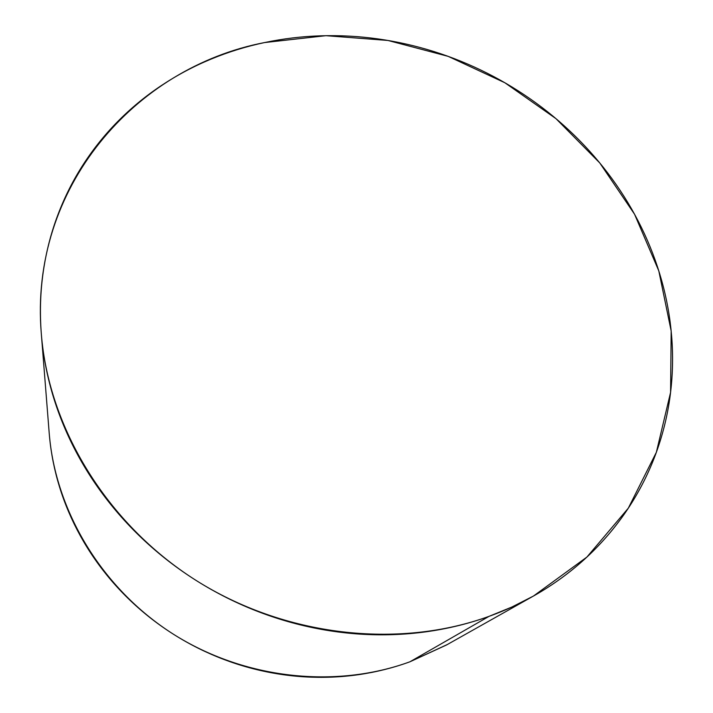 <?xml version="1.0" encoding="UTF-8"?>
<svg xmlns="http://www.w3.org/2000/svg" width="713" height="713" viewBox="0 0 713 713"><rect width="100%" height="100%" fill="white"/><g stroke="black" fill="none" stroke-linecap="round" stroke-linejoin="round"><path stroke-width="1.07" d="M41.345 334.156L49.215 433.29C55.364 510.9 101.709 588.394 172.903 633.893C244.229 679.177 335.36 689.008 409.939 661.789L489.038 616.353C398.202 649.231 284.683 636.557 195.487 580.052C106.415 523.306 48.671 427.577 41.327 333.88C28.93 187.501 135.265 67.405 264.559 42.566L325.939 35.686L387.863 40.445L448.174 56.363L504.849 82.744L555.971 118.652L599.758 162.938L634.552 214.239L658.803 270.895L671.174 330.992L670.594 392.302L656.361 452.292L628.305 508.182L586.906 557.067L533.449 596.05L511.818 607.057L489.038 616.353L409.939 661.789L446.552 644.962L532.477 596.594M264.559 42.566C246.012 46.488 228.008 52.067 210.567 59.313C193.125 66.567 176.548 75.435 160.844 85.908C145.149 96.407 130.648 108.412 117.342 121.923C104.036 135.452 92.244 150.318 81.959 166.521C71.683 182.742 63.216 200.05 56.541 218.463C49.874 236.885 45.258 256.074 42.673 276.029C40.106 296.011 39.75 316.349 41.595 337.071C43.466 357.801 47.611 378.443 54.019 398.995C60.453 419.556 69.099 439.538 79.954 458.949C90.845 478.352 103.742 496.685 118.661 513.948C133.607 531.194 150.238 546.924 168.553 561.14C186.895 575.329 206.485 587.619 227.322 598.029C248.169 608.412 269.746 616.638 292.045 622.725C314.344 628.777 336.812 632.565 359.441 634.08C382.07 635.568 404.307 634.802 426.16 631.789C448.005 628.75 468.967 623.608 489.038 616.353C509.091 609.089 527.843 599.972 545.302 589C562.735 578.011 578.555 565.498 592.761 551.461C606.941 537.406 619.303 522.201 629.837 505.838C640.354 489.466 648.937 472.318 655.595 454.386C662.225 436.463 666.913 418.13 669.65 399.396C672.368 380.662 673.188 361.874 672.109 343.024C671.022 324.183 668.143 305.61 663.473 287.286C658.785 268.97 652.466 251.199 644.499 233.962C636.522 216.734 627.092 200.282 616.192 184.622C605.284 168.963 593.109 154.302 579.678 140.63C566.238 126.967 551.755 114.472 536.221 103.153C520.677 91.834 504.323 81.843 487.148 73.181C469.974 64.518 452.22 57.307 433.905 51.541C415.572 45.784 396.927 41.577 377.97 38.912C359.013 36.256 340.003 35.222 320.957 35.81C301.911 36.399 283.114 38.654 264.559 42.566M49.438 435.928C50.988 453.085 54.348 470.099 59.535 486.97C64.731 503.841 71.692 520.178 80.417 535.98C89.161 551.782 99.499 566.666 111.442 580.632C123.402 594.58 136.709 607.271 151.361 618.706C166.031 630.114 181.699 639.98 198.383 648.304C215.076 656.602 232.367 663.161 250.272 667.974C268.186 672.769 286.269 675.728 304.54 676.851C322.802 677.947 340.814 677.216 358.586 674.667C376.348 672.092 393.46 667.805 409.939 661.789L447.274 644.552"/></g></svg>
